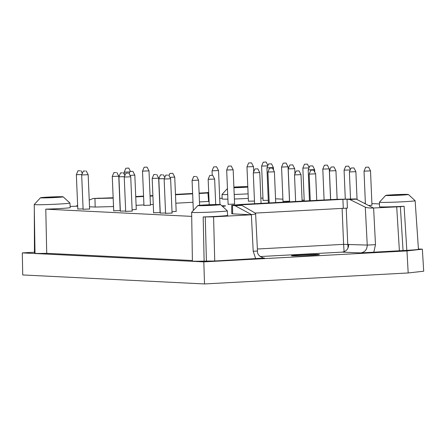 <?xml version="1.0" encoding="UTF-8"?>
<svg xmlns="http://www.w3.org/2000/svg" width="446" height="446" viewBox="0 0 446 446"><rect width="100%" height="100%" fill="white"/><g stroke="black" fill="none" stroke-linecap="round" stroke-linejoin="round"><path stroke-width="0.67" d="M254.465 201.079L248.411 201.168M269.183 202.294L268.364 202.161M371.953 205.177L368.703 205.517M160.242 212.608L153.608 212.753M132.167 211.097L125.677 211.371M120.336 210.635L113.708 210.774M89.601 208.99L83.112 209.263M83.101 208.957L77.794 209.001M150.441 205.16L143.952 205.428M234.607 204.056L228.118 204.329M136.27 209.408L132.111 209.782M125.666 211.064L120.359 211.103M176.176 211.382L172.017 211.755M165.566 213.037L160.259 213.082M172.067 213.071L165.583 213.344M289.565 201.235L282.998 201.369M268.291 200.343L263.045 200.382M403.067 250.78L400.374 206.688L404.109 206.264L406.813 250.357L360.613 252.91C364.878 252.235 367.086 249.621 367.242 245.071L343.61 244.352L344.106 251.706M342.099 208.394L343.61 244.352L257.381 249.007M35 252.743L34.442 252.676L34.303 208.477M70.156 206.442L77.676 206.18M76.283 206.113L77.637 205.311M89.228 200.109L93.03 198.515L113.178 198.124M192.399 260.531L46.724 253.322L45.782 209.157L191.702 216.377M260.096 256.55L342.121 252.124L360.613 252.91M348.755 244.285C348.56 248.835 346.352 251.444 342.121 252.124M418.426 248.985L422.362 249.18L423.7 271.213L408.179 272.963L204.519 283.951L22.729 274.953L22.3 252.893L34.437 252.241M356.61 199.161L349.842 199.529L365.291 207.156C367.036 207.836 369.756 208.12 373.453 208.009L355.863 198.944L335.805 199.34L241.085 204.446L231.691 205.288L232.55 205.411L232.622 213.851L251.516 214.782L213.578 216.834L203.186 216.946L204.123 261.111L214.732 261.005L263.809 258.095M255.246 213.088L241.832 205.355L235.064 205.718L251.511 214.587C254.12 214.403 255.48 214.035 255.597 213.489L255.246 213.088M408.179 272.963L406.969 250.92L203.822 261.88L204.519 283.951M203.822 261.88L22.3 252.893M220.558 204.608A11.362 0.379 177.6 0 1 213.093 205.288A11.362 0.379 177.6 0 1 197.862 205.561A11.362 0.379 177.6 0 1 209.196 204.72A11.362 0.379 177.6 0 1 220.558 204.608L227.315 210.813A17.857 0.591 177.6 0 1 227.326 210.83A17.857 0.591 177.6 0 1 215.58 211.883A17.857 0.591 177.6 0 1 191.641 212.329L192.404 261.016A19.133 0.636 -2.4 0 0 204.123 261.111M63.159 196.82A11.362 0.379 177.6 0 1 55.689 197.5A11.362 0.379 177.6 0 1 40.463 197.768A11.362 0.379 177.6 0 1 51.797 196.931A11.362 0.379 177.6 0 1 63.159 196.82L69.916 203.025A17.857 0.591 177.6 0 1 69.927 203.041A17.857 0.591 177.6 0 1 58.181 204.095A17.857 0.591 177.6 0 1 34.242 204.541L35.005 253.228A19.133 0.636 -2.4 0 0 46.724 253.322M406.813 250.357A19.133 0.636 -2.4 0 0 418.443 249.281L415.131 200.7A17.857 0.591 177.6 0 1 403.385 201.754A17.857 0.591 177.6 0 1 379.446 202.2A17.857 0.591 177.6 0 1 379.457 202.177L385.667 195.426A11.362 0.379 177.6 0 1 397.001 194.59A11.362 0.379 177.6 0 1 408.363 194.478A11.362 0.379 177.6 0 1 400.898 195.158A11.362 0.379 177.6 0 1 385.667 195.426M406.969 250.92L422.362 249.18M300.66 254.911A13.96 0.463 -2.4 0 0 291.478 255.736A13.96 0.463 -2.4 0 0 305.443 255.614A13.96 0.463 -2.4 0 0 319.375 254.566A13.96 0.463 -2.4 0 0 300.66 254.911M400.374 206.688L373.453 208.009M219.705 198.375L222.108 198.247M260.838 198.08L262.956 198.18M275.539 198.805L282.909 199.172M302.076 200.12L304.189 200.226M364.293 203.198L365.374 203.253M371.886 203.571L379.474 203.95M222.442 206.336A13.96 0.463 -2.4 0 0 225.525 205.918A13.96 0.463 -2.4 0 0 221.813 205.757M404.109 206.264A17.979 0.597 177.6 0 1 379.518 206.743L379.446 202.2M248.294 198.386A17.979 0.597 177.6 0 1 234.395 199.005M227.9 199.15A17.979 0.597 177.6 0 1 222.119 198.949L222.047 194.406A17.857 0.591 177.6 0 1 222.058 194.389A17.857 0.591 177.6 0 0 227.711 194.601M209.079 201.408L199.479 201.927M192.995 202.278L175.83 203.203M153.262 204.419L150.413 204.575M143.93 204.92L136.102 205.344M113.529 206.565L95.176 207.05L89.507 206.766M69.927 203.041L70.234 207.58A17.979 0.597 177.6 0 1 45.782 209.157M227.326 210.83L227.633 215.368A17.979 0.597 177.6 0 1 203.186 216.946M232.622 213.851L231.764 213.723L231.691 205.288M408.363 194.478L415.12 200.683A17.857 0.591 177.6 0 1 415.131 200.7M404.338 194.573L397.029 195.225L389.23 195.292L404.338 194.573M235.064 205.718L232.55 205.411M347.033 199.228L342.907 199.34L343.286 208.332L347.406 208.137L347.033 199.228L349.842 199.529M241.832 205.355L239.234 205.004L241.37 204.814L342.907 199.34M347.406 208.137L346.224 208.17L347.735 244.246M343.286 208.332L255.229 213.082M191.641 212.329A17.857 0.591 177.6 0 1 191.652 212.307L197.862 205.561M216.527 204.703L209.224 205.355L201.425 205.422L216.527 204.703M248.104 193.843A17.857 0.591 177.6 0 1 245.986 193.96A17.857 0.591 177.6 0 1 234.206 194.462M247.82 187.091A11.362 0.379 177.6 0 1 243.499 187.37A11.362 0.379 177.6 0 1 233.927 187.738M233.899 187.091A11.362 0.379 177.6 0 1 247.803 186.573M233.905 187.242L247.402 186.852L233.916 187.593M206.766 192.694L208.7 192.371M199.106 193.107L208.706 192.583M192.622 193.458L175.462 194.384M152.889 195.599L150.046 195.755M143.562 196.106L135.729 196.524M113.161 197.745L93.186 198.515M208.594 201.436L207.959 193.012L199.122 193.486M192.639 193.837L175.479 194.763M152.906 195.984L150.062 196.134M143.579 196.485L135.746 196.909M207.959 193.012L208.722 192.967M99.67 198.163L100.004 198.147M34.242 204.541A17.857 0.591 177.6 0 1 34.247 204.519L40.463 197.768M59.128 196.915L51.82 197.567L44.026 197.634L59.128 196.915M263.842 258.095C259.254 256.489 257.136 254.125 257.481 251.014L253.205 251.276L255.725 258.791M365.291 207.156L367.242 245.071L375.493 244.681L373.614 208.198M251.433 162.84L248.6 162.974L251.433 162.84M251.516 162.851L253.462 166.603L246.972 166.871L248.416 201.313M271.385 163.827L268.553 163.961L271.385 163.827M271.469 163.838L273.415 167.59L266.925 167.858L268.369 202.3M292.665 164.881L289.833 165.014L292.665 164.881M292.754 164.892L294.7 168.644L288.211 168.911L289.588 201.832M312.618 165.867L309.786 166.001L312.618 165.867M312.707 165.879L314.647 169.631L308.164 169.898L309.457 200.761M333.898 166.921L331.066 167.055L333.898 166.921M333.987 166.932L335.933 170.684L329.443 170.952L330.648 199.618M368.485 167.116L365.653 167.25L368.485 167.116M368.574 167.127L370.52 170.879L364.031 171.153L365.397 203.777M353.851 167.908L351.019 168.042L353.851 167.908M353.94 167.919L355.886 171.671L349.396 171.939L350.523 198.827M298.971 170.868L296.138 171.002L298.971 170.868M299.06 170.879L301.005 174.631L294.516 174.899L295.631 201.508M155.754 174.514L153.798 174.553L155.754 174.514M156.719 174.431L158.659 178.183L152.175 178.45L153.614 212.893M127.824 173.137L125.861 173.171L127.824 173.137M128.782 173.048L130.728 176.8L124.239 177.068L125.683 211.51M115.849 172.541L113.892 172.58L115.849 172.541M116.813 172.457L118.759 176.203L112.269 176.477L113.713 210.919M85.258 171.03L83.302 171.063L85.258 171.03M86.217 170.941L88.163 174.693L81.674 174.96L83.118 209.403M79.94 170.762L77.978 170.801L79.94 170.762M81.847 174.548L76.355 174.698L77.799 209.141M128.677 168.086L125.844 168.22L128.677 168.086M129.769 171.961L124.222 172.117L124.317 174.436M146.968 167.099L144.136 167.233L146.968 167.099M147.057 167.111L149.003 170.857L142.514 171.13L143.958 205.573M272.372 168.036L269.54 168.17L272.372 168.036M272.461 168.047L274.407 171.799L267.918 172.072L269.211 202.93M257.738 168.828L254.906 168.962L257.738 168.828M257.827 168.839L259.773 172.591L253.283 172.858L254.577 203.722M231.139 165.996L228.307 166.129L231.139 165.996M231.229 166.007L233.169 169.759L226.685 170.026L228.123 204.474M216.505 166.787L213.673 166.921L216.505 166.787M216.594 166.798L218.534 170.55L212.051 170.818L212.235 175.295M132.802 171.348L129.97 171.481L132.802 171.348M132.886 171.359L134.831 175.111L130.003 175.406M122.499 172.87L120.543 172.909L122.499 172.87M124.412 176.655L118.92 176.806L120.364 211.248M172.702 173.321L169.87 173.455L172.702 173.321M172.792 173.332L174.737 177.084L169.909 177.38M162.405 174.849L160.448 174.882L162.405 174.849M164.318 178.629L158.821 178.779L160.265 213.221M167.724 175.111L165.767 175.144L167.724 175.111M168.688 175.022L170.634 178.774L164.145 179.041L165.589 213.483M195.66 176.493L193.703 176.527L195.66 176.493M196.619 176.404L198.565 180.156L192.075 180.424L193.335 210.479M212.608 175.295L209.776 175.429L212.608 175.295M212.697 175.306L214.643 179.058L208.154 179.331L209.219 204.72M313.605 170.077L310.773 170.21L313.605 170.077M313.694 170.088L315.64 173.84L309.15 174.113L310.265 200.717M348.532 166.129L345.7 166.263L348.532 166.129M350.222 169.954L344.078 170.166L345.7 166.263M327.252 165.076L324.42 165.21L327.252 165.076M327.342 165.087L329.282 168.839L322.798 169.112L324.091 199.97M307.3 164.089L304.467 164.223L307.3 164.089M308.989 167.913L302.845 168.12L304.222 201.04M286.02 163.035L283.188 163.169L286.02 163.035M286.103 163.046L288.049 166.798L281.56 167.072L283.004 201.514M266.067 162.049L263.235 162.182L266.067 162.049M267.756 165.873L261.607 166.079L263.051 200.522M34.643 230.225L34.833 252.731M213.578 216.834L214.732 261.005M253.205 251.276L251.371 214.794M264.539 258.095L263.168 258.017M373.748 252.425L375.493 244.681M399.41 251.042L396.717 206.955M205.266 217.051L206.42 261.222M355.863 198.944L349.045 199.312M241.141 205.132L234.323 205.5M241.386 205.171L241.37 204.814M95.176 207.05L94.959 198.604M113.356 202.4L113.462 206.565M347.841 244.246L348.053 247.965M227.46 188.524L222.058 194.389M257.481 251.014L255.597 213.489M99.837 198.147L93.03 198.515M248.6 162.974L246.972 166.871M253.462 166.603L253.685 171.894M268.553 163.961L266.925 167.858M273.415 167.59L273.521 170.093M289.833 165.014L288.211 168.911M294.7 168.644L294.918 173.934M309.786 166.001L308.164 169.898M314.647 169.631L314.753 172.134M331.066 167.055L329.443 170.952M335.933 170.684L337.131 199.267M365.653 167.25L364.031 171.153M370.52 170.879L371.964 205.322M351.019 168.042L349.396 171.939M355.886 171.671L357.045 199.39M296.138 171.002L294.516 174.899M301.005 174.631L302.115 201.157M153.798 174.553L152.175 178.45M158.659 178.183L160.103 212.619M125.861 173.171L124.239 177.068M130.728 176.8L132.172 211.237M113.892 172.58L112.269 176.477M118.759 176.203L120.203 210.646M83.302 171.063L81.674 174.96M88.163 174.693L89.607 209.135M77.978 170.801L76.355 174.698M80.899 170.679L82.32 173.416M125.844 168.22L124.222 172.117M128.766 168.097L130.488 171.426M144.136 167.233L142.514 171.13M149.003 170.857L150.447 205.299M269.54 168.17L267.918 172.072M274.407 171.799L275.695 202.579M254.906 168.962L253.283 172.858M259.773 172.591L261.061 203.37M228.307 166.129L226.685 170.026M233.169 169.759L234.613 204.201M213.673 166.921L212.051 170.818M218.534 170.55L219.962 204.524M129.97 171.481L129.078 173.617M134.831 175.111L136.275 209.553M120.543 172.909L118.92 176.806M123.464 172.786L124.886 175.523M169.87 173.455L168.984 175.59M174.737 177.084L176.181 211.527M160.448 174.882L158.826 178.779M163.364 174.76L164.786 177.497M165.767 175.144L164.145 179.041M170.634 178.774L172.078 213.216M193.703 176.527L192.075 180.424M198.565 180.156L199.618 205.294M209.776 175.429L208.154 179.331M214.643 179.058L215.708 204.513M310.773 170.21L309.15 174.113M315.64 173.84L316.749 200.365M348.621 166.141L350.389 169.552M344.078 170.166L345.282 198.938M324.42 165.21L322.798 169.112M329.282 168.839L330.575 199.618M304.467 164.223L302.845 168.12M307.389 164.1L309.156 167.512M283.188 163.169L281.56 167.072M288.049 166.798L289.493 201.241M263.235 162.182L261.607 166.079M266.15 162.06L267.923 165.472"/></g></svg>
